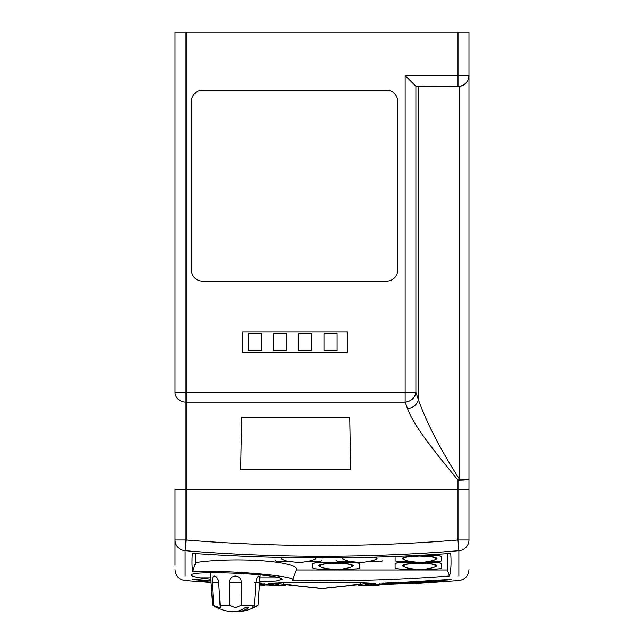 <?xml version="1.0" encoding="UTF-8"?>
<svg xmlns="http://www.w3.org/2000/svg" width="644" height="644" viewBox="0 0 644 644"><rect width="100%" height="100%" fill="white"/><g stroke="black" fill="none" stroke-linecap="round" stroke-linejoin="round"><path stroke-width="0.97" d="M233.595 611.728L235.76 611.8A42.399 28.256 -90 0 0 237.475 611.792A42.399 28.256 -90 0 0 248.238 608.008A42.399 28.256 -90 0 0 248.27 607.984L248.817 607.115L244.792 607.896A42.311 28.199 90 0 1 244.631 608.008A42.311 28.199 90 0 1 232.283 611.72L231.719 611.687A42.424 42.424 0 0 1 212.657 605.263L210.387 572.717M252.359 607.509L252.681 607.735C252.021 607.606 252.569 606.777 254.324 605.263L241.339 605.263L235.358 607.735L229.369 605.263L220.079 605.263L220.997 607.002L219.974 607.735L212.657 605.263M252.681 607.735L258.027 605.263A42.424 42.424 0 0 1 237.475 611.792M254.356 582.554L259.572 582.804L258.027 605.263L260.168 574.931M254.324 605.263L255.853 582.804C256.336 578.787 257.35 576.525 258.88 576.018C259.79 576.517 260.023 578.779 259.572 582.804M213.663 605.263L212.287 582.804C211.9 578.787 212.625 576.525 214.468 576.018C216.867 576.517 218.284 578.779 218.727 582.804L220.079 605.263M212.287 582.804L218.485 582.554A6.891 5.82 -90 0 0 214.468 576.018L215.249 576.179M229.369 605.263L229.344 582.804A6.875 0.483 180 0 1 235.358 582.554A6.875 0.483 180 0 1 241.371 582.804L241.339 605.263M229.344 582.804C229.393 578.787 231.397 576.525 235.358 576.018C239.31 576.517 241.315 578.779 241.371 582.804M258.655 576.058L258.88 576.018A6.891 6.553 -90 0 0 258.325 576.235M210.741 577.845L199.809 577.845C193.482 576.742 190.721 575.712 191.542 574.77C192.701 570.705 263.887 573.184 279.899 577.845L259.967 577.845M458.874 576.034L458.874 550.709A1687.2 1687.2 0 0 1 185.126 550.709L185.126 576.034M283.046 585.283L283.465 582.78L322 582.369L360.535 582.78L360.954 585.283M292.255 580.574L322 580.84C364.544 580.84 407.04 579.23 449.488 576.002C450.945 571.325 451.364 563.806 450.736 553.438C407.821 556.4 364.915 557.881 322 557.881C278.772 557.881 235.543 556.384 192.315 553.373C191.84 561.117 191.96 567.275 192.653 571.848C224.901 569.473 302.583 576.404 292.255 580.574L296.562 569.707A59.409 9.29 0 0 0 261.81 560.707A59.409 9.29 0 0 0 195.631 562.534L192.653 571.848M284.93 585.597L269.152 585.243L285.453 585.686M280.937 585.412L280.921 585.412A0.547 0.443 -89.8 0 0 280.937 585.412A0.547 0.443 -89.8 0 1 280.937 585.412L284.117 585.46M273.153 584.454L273.563 584.985L259.492 584.607L272.098 585.026L259.484 584.768M259.54 583.915L259.58 583.915C265.078 584.148 265.867 584.253 261.947 584.253L259.524 584.189M211.047 582.144L198.61 581.25L199.077 580.711M260.981 582.772L261.319 583.263L259.596 583.094L260.297 583.4M196.259 579.584L196.235 579.584A1715.133 1715.133 0 0 0 210.934 580.598L192.596 579.447L192.983 578.94M199.809 577.845L210.838 579.23M259.693 581.717L276.236 581.041L282.241 579.294L279.899 577.845M359.859 585.468L362.749 585.428A0.547 0.443 89.8 0 1 362.733 585.428A0.547 0.443 89.8 0 0 362.757 585.428L427.101 582.852M358.547 585.686L374.365 585.259L359.03 585.605M421.329 583.19L458.874 580.606C465.065 579.576 468.43 575.929 468.969 569.674M444.803 580.727L445.27 581.266L384.299 583.939L440.359 581.701L381.932 584.269C378.012 584.269 378.801 584.164 384.307 583.939L379.437 584.205L379.807 583.689M449.617 579.487L451.597 579.487L447.765 579.962A1715.503 1715.503 0 0 1 386.328 583.367L386.328 583.013A1715.149 1715.149 0 0 0 447.765 579.6L386.328 583.367M195.631 553.607L195.631 562.534M441.712 567.871L441.712 563.589A6.577 1.03 180 0 0 435.127 562.558L401.679 562.558A6.577 1.03 180 0 0 395.094 563.589L395.094 567.871M351.801 561.56L342.833 561.56A6.577 1.03 180 0 1 336.257 560.53L336.257 560.417M382.866 560.417L382.866 560.53A6.577 1.03 180 0 1 376.289 561.56L367.692 561.56M296.457 569.972L447.387 569.972L447.387 553.671M290.5 561.56L281.726 561.56A6.577 1.03 180 0 1 275.141 560.53L275.141 560.417M321.759 560.417L321.759 560.53A6.577 1.03 180 0 1 315.174 561.56L306.399 561.56M395.223 556.448A6.577 1.03 180 0 0 395.094 556.641L395.094 560.417M441.712 560.417L441.712 556.641A6.577 1.03 180 0 0 435.127 555.619L413.987 555.619M359.561 567.871L359.561 563.589A6.577 1.03 180 0 0 352.984 562.558L319.529 562.558A6.577 1.03 180 0 0 312.952 563.589L312.952 567.871M447.387 569.972L449.488 576.002M175.031 565.134L175.031 539.986L175.031 565.134M175.031 392.285L186.003 392.285L186.003 402.114A10.964 9.821 180 0 1 175.031 392.285L175.031 32.2L186.003 32.2L186.003 392.285L405.132 392.285L405.132 75.525L415.895 86.288L415.895 392.285L418.302 399.497C426.698 422.923 440.399 449.472 459.422 479.152L459.422 86.401L415.895 86.288M175.031 539.986L186.003 539.986L185.126 550.709A10.964 10.755 180 0 1 175.031 539.986L175.031 489.553L457.997 489.553L457.997 480.199C437.518 454.761 414.567 427.841 407.539 408.594L405.132 402.114A10.964 9.676 -21.4 0 0 415.895 392.285L405.132 392.285L405.132 402.114L186.003 402.114L186.003 539.986A1676.445 1676.445 0 0 0 457.997 539.986L457.997 489.553L468.969 489.553L468.969 539.986A10.964 10.755 -0 0 1 458.874 550.709L457.997 539.986L468.969 539.986M405.132 75.525L457.997 75.525L457.997 32.2L186.003 32.2M457.997 32.2L468.969 32.2L468.969 489.553M397.678 270.142L397.678 101.237A10.964 10.964 0 0 0 386.706 90.273L202.449 90.273A10.964 10.964 0 0 0 191.485 101.237L191.485 270.142A10.964 10.964 0 0 0 202.449 281.114L386.706 281.114A10.964 10.964 0 0 0 397.678 270.142M242.225 352.695L347.51 352.695L347.51 331.853L242.225 331.853L242.225 352.695M349.748 417.159L350.666 469.701L240.687 469.701L241.605 417.159L349.748 417.159L350.666 469.701M241.605 417.159L240.687 469.701M468.969 75.525A10.964 10.964 0 0 1 457.997 86.489L457.997 75.525L468.969 75.525C468.462 81.498 465.282 85.121 459.422 86.401M468.969 479.152A10.964 1.055 180 0 1 457.997 480.199A10.964 0.845 -36.4 0 0 459.422 479.152L468.969 479.152M407.539 408.594A10.964 8.984 -16.1 0 0 418.302 399.497L418.302 86.489M282.845 557.471A17.299 2.705 180 0 0 281.146 558.638A17.299 2.705 180 0 0 281.154 558.694M315.753 558.694A17.299 2.705 180 0 0 315.753 558.638A17.299 2.705 180 0 0 315.029 557.865M283.175 557.479L281.146 558.751L284.672 560.385C286.95 561.157 291.579 561.826 298.542 562.381C302.02 562.293 302.97 562.301 312.235 560.385L315.753 558.751L314.803 557.865M343.389 557.76A17.299 2.705 180 0 0 342.439 558.638A17.299 2.705 180 0 0 342.447 558.694M377.046 558.694A17.299 2.705 180 0 0 377.046 558.638A17.299 2.705 180 0 0 374.196 557.149M343.654 557.752L342.439 558.751L345.965 560.385C348.243 561.157 352.872 561.826 359.843 562.381C363.313 562.293 364.263 562.301 373.528 560.385L377.046 558.751L373.77 557.165M395.408 556.44A6.577 1.03 180 0 0 395.094 556.754L395.094 560.53A6.577 1.03 180 0 0 401.679 561.56L411.717 561.56M427.608 561.56L435.127 561.56A6.577 1.03 180 0 0 441.712 560.53L441.712 556.754A6.577 1.03 180 0 0 435.127 555.724L411.766 555.724M436.962 558.694A17.299 2.705 180 0 0 436.962 558.638A17.299 2.705 180 0 0 419.663 555.933A17.299 2.705 180 0 0 402.363 558.638A17.299 2.705 180 0 0 402.363 558.694M433.444 560.385L436.962 558.751L431.899 556.835L419.663 556.046L407.427 556.835L402.363 558.751L405.881 560.385C408.159 561.157 412.788 561.826 419.759 562.381C423.229 562.293 424.179 562.301 433.444 560.385M426.103 569.014L435.127 569.014A6.577 1.03 180 0 0 441.712 567.984L441.712 563.693A6.577 1.03 180 0 0 435.127 562.663L401.679 562.663A6.577 1.03 180 0 0 395.094 563.693L395.094 567.984A6.577 1.03 180 0 0 401.679 569.014L413.223 569.014M436.962 565.891A17.299 2.705 180 0 0 436.962 565.843A17.299 2.705 180 0 0 419.663 563.13A17.299 2.705 180 0 0 402.363 565.843A17.299 2.705 180 0 0 402.363 565.891M433.444 567.581L436.962 565.947L431.899 564.031L419.663 563.242L407.427 564.031L402.363 565.947L405.881 567.581C408.159 568.354 412.788 569.022 419.759 569.578C423.229 569.489 424.179 569.497 433.444 567.581M342.447 569.014L352.984 569.014A6.577 1.03 180 0 0 359.561 567.984L359.561 563.693A6.577 1.03 180 0 0 352.984 562.663L319.529 562.663A6.577 1.03 180 0 0 312.952 563.693L312.952 567.984A6.577 1.03 180 0 0 319.529 569.014L329.567 569.014M353.306 565.891A17.299 2.705 180 0 0 353.306 565.843A17.299 2.705 180 0 0 336.007 563.13A17.299 2.705 180 0 0 318.708 565.843A17.299 2.705 180 0 0 318.708 565.891M349.789 567.581L353.306 565.947L348.243 564.031L336.007 563.242L323.771 564.031L318.708 565.947L322.225 567.581C324.512 568.354 329.132 569.022 336.104 569.578C339.573 569.489 340.531 569.497 349.789 567.581M449.601 579.487L451.243 579.391M273.153 583.335L273.153 584.156M360.479 582.78L360.503 582.78C339.348 582.24 306.431 582.208 283.497 582.78L283.497 582.78C265.425 583.416 269.385 583.714 268.323 583.754L268.508 583.384M360.503 582.78L360.535 582.78C376.563 583.295 375.742 583.794 375.541 583.706L375.492 583.384M268.918 583.609L278.876 584.527M365.124 584.527L375.082 583.609M371.298 583.231L321.968 588.503L272.702 583.231L322 588.511L371.298 583.231M273.072 583.206L321.968 588.415L370.928 583.206M248.27 607.984A1.642 1.224 90 0 0 247.924 606.865M244.631 608.008L248.238 608.008A1.642 1.224 90 0 0 247.892 606.865M337.102 350.803L323.988 350.803L323.988 333.616L337.102 333.616L337.102 350.803M311.873 350.803L298.76 350.803L298.76 333.616L311.873 333.616L311.873 350.803M286.652 350.803L273.539 350.803L273.539 333.616L286.652 333.616L286.652 350.803M261.424 350.803L248.31 350.803L248.31 333.616L261.424 333.616L261.424 350.803M210.958 580.96A1715.487 1715.487 0 0 1 196.235 579.938M425.885 582.925L370.211 584.994L370.622 584.47M271.792 583.295L271.792 584.028M175.031 569.674C175.571 575.929 178.935 579.576 185.126 580.606L211.063 582.482M264.402 585.106L259.468 584.929M386.328 583.013L382.681 583.279L383.019 582.788M370.622 583.384L370.622 584.172M421.377 583.182L414.792 583.561M362.749 585.428L379.115 585.122M259.58 583.915L264.442 584.18L264.072 583.673"/></g></svg>
